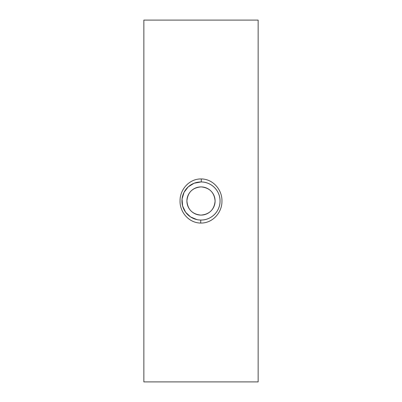 <?xml version="1.0" encoding="UTF-8"?>
<svg xmlns="http://www.w3.org/2000/svg" width="402" height="402" viewBox="0 0 402 402"><rect width="100%" height="100%" fill="white"/><g stroke="black" fill="none" stroke-linecap="round" stroke-linejoin="round"><path stroke-width="0.6" d="M200.809 215.1L201 215.1C209.542 214.296 214.241 209.623 215.1 201.085C214.356 192.558 209.723 187.829 201.191 186.9L201 186.9C192.447 187.714 187.744 192.387 186.9 200.915C187.649 209.452 192.287 214.181 200.809 215.1M201 186.9A14.1 14.1 0 0 0 186.9 201A14.1 14.1 0 0 0 201 215.1A14.1 14.1 0 0 0 215.1 201A14.1 14.1 0 0 0 201 186.9M201 181.95A19.05 19.05 0 0 0 181.95 201A19.05 19.05 0 0 0 201 220.05A19.05 19.05 0 0 0 220.05 201A19.05 19.05 0 0 0 201 181.95L194.111 183.237L188.236 186.86L184.046 192.317L182.056 199L182.614 205.985L185.608 212.226L190.593 216.954L197.005 219.628M200.719 223.05C189.01 223.025 179.664 212.201 180.051 200.719C179.935 189.252 189.558 178.629 201.286 178.95C213.005 178.97 222.336 189.829 221.949 201.276C222.065 212.774 212.422 223.361 200.719 223.05L200.744 220.05M201 220.05C211.266 220.201 220.14 211.402 220.05 201.116C220.276 190.88 211.517 181.93 201.261 181.95L201.286 178.95M258.149 381.9L143.851 381.9L143.851 20.1L258.149 20.1L258.149 381.9"/></g></svg>
